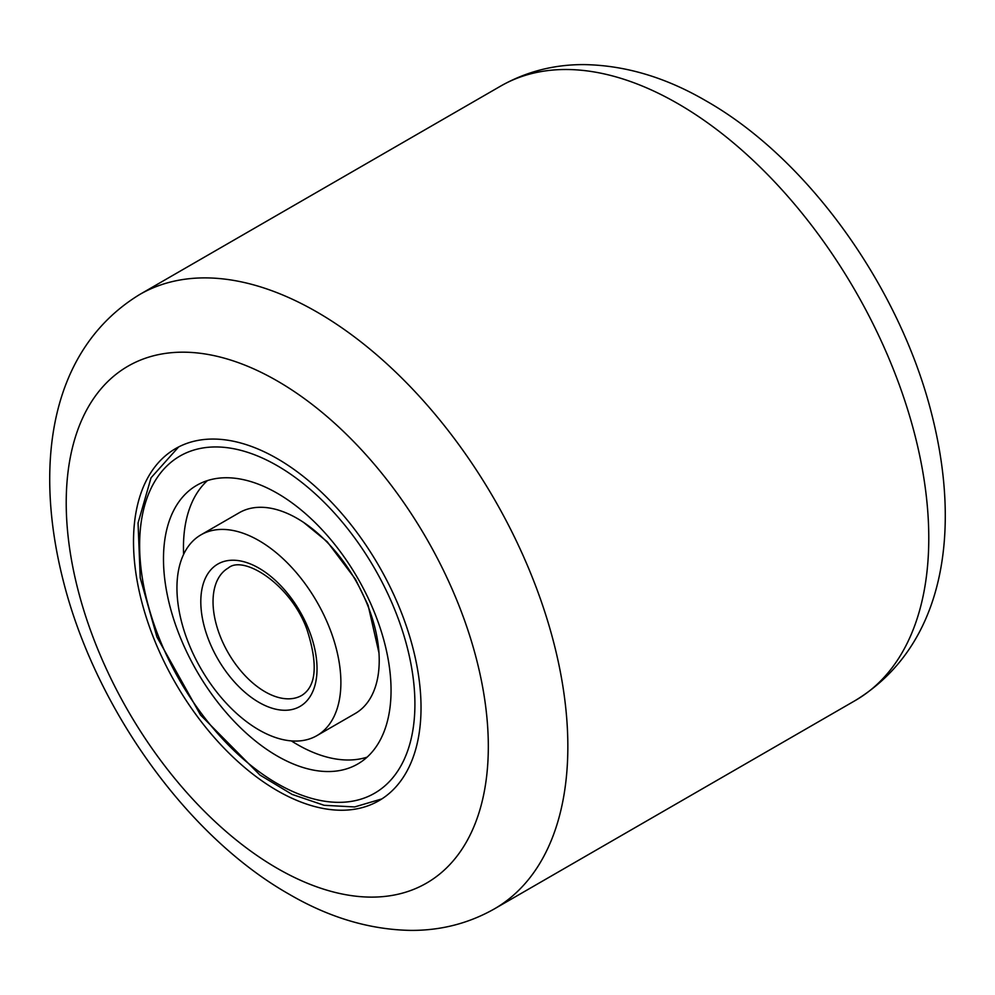 <?xml version="1.0" encoding="UTF-8"?>
<svg xmlns="http://www.w3.org/2000/svg" width="995" height="995" viewBox="0 0 995 995"><rect width="100%" height="100%" fill="white"/><g stroke="black" fill="none" stroke-linecap="round" stroke-linejoin="round"><path stroke-width="1.49" d="M277.269 790.652A203.303 117.385 60 0 1 144.449 611.49A203.303 117.385 60 0 1 175.617 448.583A203.303 117.385 60 0 1 277.269 458.645A203.303 117.385 60 0 1 410.089 637.807A203.303 117.385 60 0 1 378.921 800.714A203.303 117.385 60 0 1 277.269 790.652M375.152 614.176A160.916 92.908 -120 0 0 196.811 485.286A160.916 92.908 -120 0 0 179.386 635.121A160.916 92.908 -120 0 0 357.727 764.011A160.916 92.908 -120 0 0 375.152 614.176M207.42 480.597A160.916 92.908 -120 0 0 183.615 554.352L183.602 554.078M291.597 741.076L291.336 740.902A160.916 92.908 -120 0 0 367.093 757.158M316.883 735.641L355.215 713.514A115.93 66.926 -120 0 0 367.764 605.569A115.93 66.926 -120 0 0 239.285 512.711L200.953 534.85A115.93 66.926 -120 0 0 188.403 642.795A115.93 66.926 -120 0 0 316.883 735.641A115.93 66.926 -120 0 0 329.432 627.696A115.93 66.926 -120 0 0 200.953 534.85M277.269 868.349A298.475 172.322 -120 0 0 488.321 746.499A298.475 172.322 -120 0 0 277.269 380.948A298.475 172.322 -120 0 0 66.217 502.798A298.475 172.322 -120 0 0 277.269 868.349M317.032 312.069A354.705 204.796 60 0 1 548.755 624.649A354.705 204.796 60 0 1 494.391 908.883L855.314 700.492A354.705 204.796 -120 0 0 909.691 416.258A354.705 204.796 -120 0 0 677.968 103.691A354.705 204.796 -120 0 0 500.609 86.117L139.686 294.508A354.705 204.796 60 0 1 317.032 312.069M158.864 637.322A194.659 112.385 -120 0 0 347.454 801.895A194.659 112.385 -120 0 0 395.674 611.975A194.659 112.385 -120 0 0 207.097 447.402A194.659 112.385 -120 0 0 158.864 637.322M228.265 568.021A73.543 42.462 -120 0 0 220.305 636.501A73.543 42.462 -120 0 0 301.808 695.393C316.373 686.164 318.101 664.225 306.982 629.549C290.876 584.451 243.514 554.588 228.265 568.021M208.925 640.593A82.187 47.449 -120 0 0 288.55 710.082A82.187 47.449 -120 0 0 308.91 629.897A82.187 47.449 -120 0 0 229.285 560.409A82.187 47.449 -120 0 0 208.925 640.593M139.686 294.508C50.048 349.245 33.631 464.068 63.145 580.309C94.811 706.947 186.339 835.875 288.923 894.095C329.221 917.639 369.929 929.74 411.047 930.4C441.071 930.512 468.856 923.348 494.391 908.883M500.609 86.117C526.144 71.652 553.929 64.488 583.953 64.6C625.071 65.26 665.779 77.361 706.077 100.905C808.661 159.125 900.189 288.052 931.855 414.691C961.369 530.932 944.951 645.755 855.314 700.492M378.971 652.931L368.1 605.246L355.526 579.326L327.231 541.765L303.624 522.425M381.881 798.91L354.618 806.945L324.159 805.303L292.132 794.408L259.906 775.005L200.505 714.995L156.936 636.974L140.22 577.846L138.056 523.022L151.041 477.787L178.652 446.929"/></g></svg>
